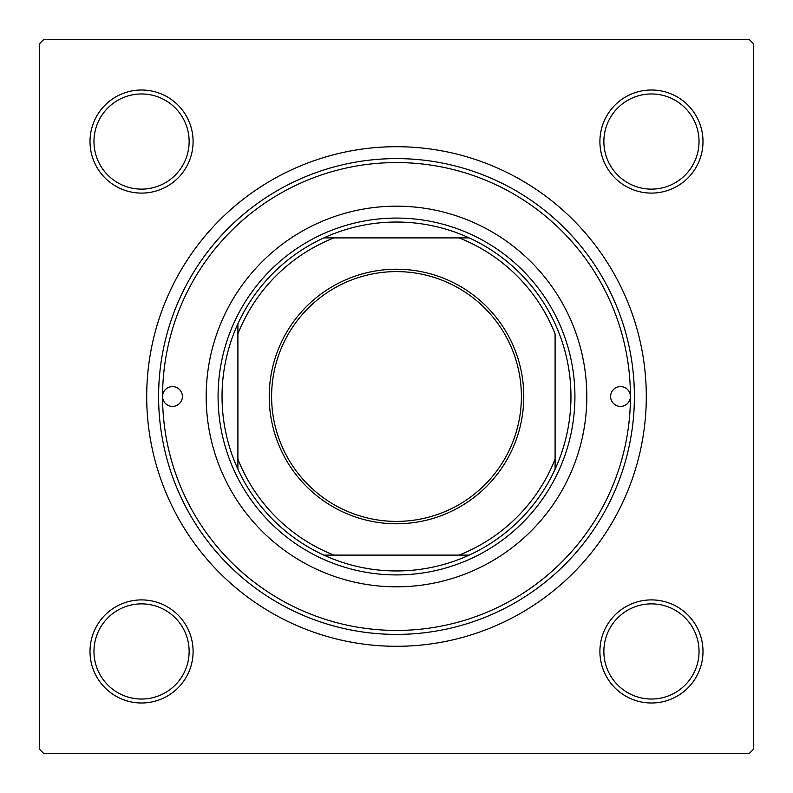 <?xml version="1.0" encoding="UTF-8"?>
<svg xmlns="http://www.w3.org/2000/svg" width="793" height="793" viewBox="0 0 793 793"><rect width="100%" height="100%" fill="white"/><g stroke="black" fill="none" stroke-linecap="round" stroke-linejoin="round"><path stroke-width="1.19" d="M90.005 651.45A51.545 51.545 0 0 1 141.55 599.904A51.545 51.545 0 0 1 193.096 651.45A51.545 51.545 0 0 1 141.55 702.995A51.545 51.545 0 0 1 90.005 651.45M189.131 651.45A47.58 47.58 0 0 0 141.55 603.87A47.58 47.58 0 0 0 93.97 651.45A47.58 47.58 0 0 0 141.55 699.029A47.58 47.58 0 0 0 189.131 651.45M90.005 141.55A51.545 51.545 0 0 1 141.55 90.005A51.545 51.545 0 0 1 193.096 141.55A51.545 51.545 0 0 1 141.55 193.096A51.545 51.545 0 0 1 90.005 141.55M189.131 141.55A47.58 47.58 0 0 0 141.55 93.97A47.58 47.58 0 0 0 93.97 141.55A47.58 47.58 0 0 0 141.55 189.131A47.58 47.58 0 0 0 189.131 141.55M599.904 141.55A51.545 51.545 0 0 1 651.45 90.005A51.545 51.545 0 0 1 702.995 141.55A51.545 51.545 0 0 1 651.45 193.096A51.545 51.545 0 0 1 599.904 141.55M699.029 141.55A47.58 47.58 0 0 0 651.45 93.97A47.58 47.58 0 0 0 603.87 141.55A47.58 47.58 0 0 0 651.45 189.131A47.58 47.58 0 0 0 699.029 141.55M599.904 651.45A51.545 51.545 0 0 1 651.45 599.904A51.545 51.545 0 0 1 702.995 651.45A51.545 51.545 0 0 1 651.45 702.995A51.545 51.545 0 0 1 599.904 651.45M699.029 651.45A47.58 47.58 0 0 0 651.45 603.87A47.58 47.58 0 0 0 603.87 651.45A47.58 47.58 0 0 0 651.45 699.029A47.58 47.58 0 0 0 699.029 651.45M146.705 396.5A249.795 249.795 0 0 1 396.5 146.705A249.795 249.795 0 0 1 646.295 396.5A249.795 249.795 0 0 1 396.5 646.295A249.795 249.795 0 0 1 146.705 396.5M749.385 39.65L43.615 39.65L39.65 43.615L39.65 749.385L43.615 753.35L749.385 753.35L753.35 749.385L753.35 43.615L749.385 39.65M630.435 396.5A9.912 9.912 0 0 0 620.522 386.587A9.912 9.912 0 0 0 610.61 396.5A9.912 9.912 0 0 0 620.522 406.412A9.912 9.912 0 0 0 630.435 396.5A233.935 233.935 0 0 0 396.5 162.565A233.935 233.935 0 0 0 162.565 396.5A233.935 233.935 0 0 0 396.5 630.435A233.935 233.935 0 0 0 630.435 396.5M182.39 396.5A9.912 9.912 0 0 0 172.477 386.587A9.912 9.912 0 0 0 162.565 396.5A9.912 9.912 0 0 0 172.477 406.412A9.912 9.912 0 0 0 182.39 396.5M586.82 396.5A190.32 190.32 0 0 0 396.5 206.18A190.32 190.32 0 0 0 206.18 396.5A190.32 190.32 0 0 0 396.5 586.82A190.32 190.32 0 0 0 586.82 396.5M634.4 396.5A237.9 237.9 0 0 1 396.5 634.4A237.9 237.9 0 0 1 158.6 396.5A237.9 237.9 0 0 1 396.5 158.6A237.9 237.9 0 0 1 634.4 396.5M396.5 269.224A127.276 127.276 0 0 1 523.776 396.5A127.276 127.276 0 0 1 396.5 523.776A127.276 127.276 0 0 1 269.224 396.5A127.276 127.276 0 0 1 396.5 269.224M396.5 521.398A124.897 124.897 0 0 0 521.398 396.5A124.897 124.897 0 0 0 396.5 271.602A124.897 124.897 0 0 0 271.602 396.5A124.897 124.897 0 0 0 396.5 521.398M396.5 222.04A174.46 174.46 0 0 0 323.822 237.9L333.932 237.9L323.822 237.9A174.46 174.46 0 0 0 237.9 469.178L237.9 459.068L237.9 469.178A174.46 174.46 0 0 0 469.178 555.1L459.068 555.1L469.178 555.1A174.46 174.46 0 0 0 555.1 469.178L555.1 333.932A170.495 170.495 0 0 0 459.068 237.9L333.932 237.9A170.495 170.495 0 0 0 237.9 333.932L237.9 459.068A170.495 170.495 0 0 0 333.932 555.1L459.068 555.1A170.495 170.495 0 0 0 555.1 459.068L555.1 469.178A174.46 174.46 0 0 0 469.178 237.9L459.068 237.9L469.178 237.9A174.46 174.46 0 0 0 396.5 222.04M396.5 574.925A178.425 178.425 0 0 1 218.075 396.5A178.425 178.425 0 0 1 396.5 218.075A178.425 178.425 0 0 1 574.925 396.5A178.425 178.425 0 0 1 396.5 574.925M323.822 555.1L333.932 555.1L323.822 555.1M237.9 323.822L237.9 333.932L237.9 323.822"/></g></svg>
